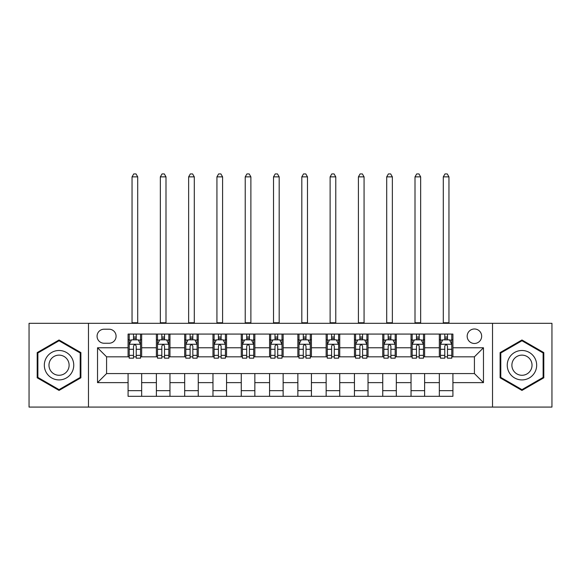 <?xml version="1.0" encoding="UTF-8"?>
<svg xmlns="http://www.w3.org/2000/svg" width="581" height="581" viewBox="0 0 581 581"><rect width="100%" height="100%" fill="white"/><g stroke="black" fill="none" stroke-linecap="round" stroke-linejoin="round"><path stroke-width="0.87" d="M474.423 328.984A7.241 7.241 0 0 0 467.175 336.225A7.241 7.241 0 0 0 474.423 343.473A7.241 7.241 0 0 0 481.664 336.225A7.241 7.241 0 0 0 474.423 328.984M492.528 407.078L551.95 407.078L551.95 323.319L492.528 323.319L492.528 407.078L88.472 407.078L88.472 323.319L29.05 323.319L29.05 407.078L88.472 407.078M104.086 343.24L109.068 343.24A7.016 7.016 0 0 0 116.084 336.225A7.016 7.016 0 0 0 109.068 329.209L104.086 329.209A7.016 7.016 0 0 0 97.071 336.225A7.016 7.016 0 0 0 104.086 343.24M492.528 323.319L88.472 323.319M128.081 382.632L97.528 382.632L97.528 347.772L128.081 347.772L128.081 356.821L106.577 356.821L106.577 373.576L128.081 373.576L128.081 396.322L452.919 396.322L452.919 373.576L474.423 373.576L474.423 356.821L452.919 356.821L452.919 347.772L483.472 347.772L483.472 382.632L452.919 382.632M452.919 347.772L452.919 334.075L128.081 334.075L128.081 347.772M439.338 334.075L439.338 356.821L440.463 356.821M444.77 356.821L447.486 356.821M451.786 356.821L452.919 356.821M439.338 356.821L423.491 356.821M411.036 334.075L411.036 356.821L412.169 356.821M416.468 356.821L419.184 356.821M411.036 356.821L395.196 356.821M382.741 334.075L382.741 356.821L383.874 356.821M388.173 356.821L390.89 356.821M382.741 356.821L366.894 356.821M354.446 334.075L354.446 356.821L355.579 356.821M359.879 356.821L362.595 356.821M354.446 356.821L338.6 356.821M326.152 334.075L326.152 356.821L327.285 356.821M331.584 356.821L334.3 356.821M326.152 356.821L310.305 356.821M297.857 334.075L297.857 356.821L298.99 356.821M303.289 356.821L306.005 356.821M297.857 356.821L282.01 356.821M269.562 334.075L269.562 356.821L270.695 356.821M274.995 356.821L277.711 356.821M269.562 356.821L253.715 356.821M241.268 334.075L241.268 356.821L242.4 356.821M246.7 356.821L249.416 356.821M241.268 356.821L225.421 356.821M212.973 334.075L212.973 356.821L214.106 356.821M218.405 356.821L221.121 356.821M212.973 356.821L197.126 356.821M184.678 334.075L184.678 356.821L185.804 356.821M190.11 356.821L192.827 356.821M184.678 356.821L168.831 356.821M156.376 334.075L156.376 356.821L157.509 356.821M161.816 356.821L164.532 356.821M156.376 356.821L140.537 356.821M128.081 356.821L129.214 356.821M133.514 356.821L136.23 356.821M128.081 373.576L141.662 373.576L141.662 396.322M452.919 373.576L141.662 373.576M141.662 334.075L141.662 356.821M128.081 339.732L129.214 339.732M133.514 339.732L136.23 339.732M140.537 339.732L141.662 339.732M128.081 390.664L141.662 390.664M156.376 373.576L156.376 396.322M169.964 334.075L169.964 356.821M156.376 339.732L157.509 339.732M161.816 339.732L164.532 339.732M168.831 339.732L169.964 339.732M169.964 373.576L169.964 396.322M156.376 390.664L169.964 390.664M184.678 373.576L184.678 396.322M198.259 373.576L198.259 396.322M184.678 390.664L198.259 390.664M198.259 334.075L198.259 356.821M184.678 339.732L185.804 339.732M190.11 339.732L192.827 339.732M197.126 339.732L198.259 339.732M212.973 373.576L212.973 396.322M226.554 373.576L226.554 396.322M212.973 390.664L226.554 390.664M226.554 334.075L226.554 356.821M212.973 339.732L214.106 339.732M218.405 339.732L221.121 339.732M225.421 339.732L226.554 339.732M241.268 373.576L241.268 396.322M254.848 373.576L254.848 396.322M241.268 390.664L254.848 390.664M254.848 334.075L254.848 356.821M241.268 339.732L242.4 339.732M246.7 339.732L249.416 339.732M253.715 339.732L254.848 339.732M269.562 373.576L269.562 396.322M283.143 373.576L283.143 396.322M269.562 390.664L283.143 390.664M283.143 334.075L283.143 356.821M269.562 339.732L270.695 339.732M274.995 339.732L277.711 339.732M282.01 339.732L283.143 339.732M297.857 373.576L297.857 396.322M311.438 373.576L311.438 396.322M297.857 390.664L311.438 390.664M311.438 334.075L311.438 356.821M297.857 339.732L298.99 339.732M303.289 339.732L306.005 339.732M310.305 339.732L311.438 339.732M326.152 373.576L326.152 396.322M339.732 373.576L339.732 396.322M326.152 390.664L339.732 390.664M339.732 334.075L339.732 356.821M326.152 339.732L327.285 339.732M331.584 339.732L334.3 339.732M338.6 339.732L339.732 339.732M354.446 373.576L354.446 396.322M368.027 373.576L368.027 396.322M354.446 390.664L368.027 390.664M368.027 334.075L368.027 356.821M354.446 339.732L355.579 339.732M359.879 339.732L362.595 339.732M366.894 339.732L368.027 339.732M382.741 373.576L382.741 396.322M396.322 373.576L396.322 396.322M382.741 390.664L396.322 390.664M396.322 334.075L396.322 356.821M382.741 339.732L383.874 339.732M388.173 339.732L390.89 339.732M395.196 339.732L396.322 339.732M411.036 373.576L411.036 396.322M424.624 373.576L424.624 396.322M411.036 390.664L424.624 390.664M424.624 334.075L424.624 356.821M411.036 339.732L412.169 339.732M416.468 339.732L419.184 339.732M423.491 339.732L424.624 339.732M439.338 373.576L439.338 396.322M439.338 390.664L452.919 390.664M439.338 339.732L440.463 339.732M444.77 339.732L447.486 339.732M451.786 339.732L452.919 339.732M106.577 356.821L97.528 347.772M106.577 373.576L97.528 382.632M483.472 347.772L474.423 356.821M483.472 382.632L474.423 373.576M59.044 390.425L80.89 377.81L80.89 352.587L59.044 339.979L37.199 352.587L37.199 377.81L59.044 390.425M543.801 352.587L521.956 339.979L500.11 352.587L500.11 377.81L521.956 390.425L543.801 377.81L543.801 352.587M136.23 337.016L133.514 337.016M140.537 355.347L136.23 355.347L136.23 358.179L140.537 358.179L140.537 344.373L138.271 339.849L131.48 339.849L129.214 344.373L129.214 358.179L133.514 358.179L133.514 355.347L129.214 355.347M129.214 344.373L129.214 334.075M140.537 344.373L140.537 334.075M133.514 339.849L133.514 334.075M136.23 334.075L136.23 339.849M136.23 355.347L136.23 346.073C135.329 344.33 134.422 344.33 133.514 346.073L133.514 355.347M132.047 323.319L132.047 176.864L137.704 176.864L136.005 173.922L133.746 173.922L132.047 176.864M137.704 323.319L137.704 176.864M164.532 337.016L161.816 337.016M168.831 355.347L164.532 355.347L164.532 358.179L168.831 358.179L168.831 344.373L166.565 339.849L159.775 339.849L157.509 344.373L157.509 358.179L161.816 358.179L161.816 355.347L157.509 355.347M157.509 344.373L157.509 334.075M168.831 344.373L168.831 334.075M161.816 339.849L161.816 334.075M164.532 334.075L164.532 339.849M164.532 355.347L164.532 346.073C163.624 344.33 162.716 344.33 161.816 346.073L161.816 355.347M160.341 323.319L160.341 176.864L165.999 176.864L164.3 173.922L162.041 173.922L160.341 176.864M165.999 323.319L165.999 176.864M192.827 337.016L190.11 337.016M197.126 355.347L192.827 355.347L192.827 358.179L197.126 358.179L197.126 344.373L194.86 339.849L188.07 339.849L185.804 344.373L185.804 358.179L190.11 358.179L190.11 355.347L185.804 355.347M185.804 344.373L185.804 334.075M197.126 344.373L197.126 334.075M190.11 339.849L190.11 334.075M192.827 334.075L192.827 339.849M192.827 355.347L192.827 346.073C191.919 344.33 191.011 344.33 190.11 346.073L190.11 355.347M188.636 323.319L188.636 176.864L194.294 176.864L192.594 173.922L190.336 173.922L188.636 176.864M194.294 323.319L194.294 176.864M221.121 337.016L218.405 337.016M225.421 355.347L221.121 355.347L221.121 358.179L225.421 358.179L225.421 344.373L223.155 339.849L216.364 339.849L214.106 344.373L214.106 358.179L218.405 358.179L218.405 355.347L214.106 355.347M214.106 344.373L214.106 334.075M225.421 344.373L225.421 334.075M218.405 339.849L218.405 334.075M221.121 334.075L221.121 339.849M221.121 355.347L221.121 346.073C220.214 344.33 219.313 344.33 218.405 346.073L218.405 355.347M216.931 323.319L216.931 176.864L222.588 176.864L220.896 173.922L218.63 173.922L216.931 176.864M222.588 323.319L222.588 176.864M249.416 337.016L246.7 337.016M253.715 355.347L249.416 355.347L249.416 358.179L253.715 358.179L253.715 344.373L251.45 339.849L244.659 339.849L242.4 344.373L242.4 358.179L246.7 358.179L246.7 355.347L242.4 355.347M242.4 344.373L242.4 334.075M253.715 344.373L253.715 334.075M246.7 339.849L246.7 334.075M249.416 334.075L249.416 339.849M249.416 355.347L249.416 346.073C248.508 344.33 247.608 344.33 246.7 346.073L246.7 355.347M245.226 323.319L245.226 176.864L250.883 176.864L249.191 173.922L246.925 173.922L245.226 176.864M250.883 323.319L250.883 176.864M71.783 357.845A14.714 14.714 0 0 0 51.687 352.456A14.714 14.714 0 0 0 46.298 372.559A14.714 14.714 0 0 0 66.401 377.94A14.714 14.714 0 0 0 71.783 357.845M67.766 360.162A10.073 10.073 0 0 0 54.004 356.48A10.073 10.073 0 0 0 50.322 370.235A10.073 10.073 0 0 0 64.077 373.924A10.073 10.073 0 0 0 67.766 360.162M59.044 389.64L37.881 377.418L37.881 352.979L59.044 340.764L80.207 352.979L80.207 377.418L59.044 389.64M521.956 379.916A14.714 14.714 0 0 0 536.67 365.202A14.714 14.714 0 0 0 521.956 350.488A14.714 14.714 0 0 0 507.242 365.202A14.714 14.714 0 0 0 521.956 379.916M521.956 375.275A10.073 10.073 0 0 0 532.029 365.202A10.073 10.073 0 0 0 521.956 355.129A10.073 10.073 0 0 0 511.883 365.202A10.073 10.073 0 0 0 521.956 375.275M500.793 352.979L521.956 340.764L543.119 352.979L543.119 377.418L521.956 389.64L500.793 377.418L500.793 352.979M277.711 337.016L274.995 337.016M282.01 355.347L277.711 355.347L277.711 358.179L282.01 358.179L282.01 344.373L279.744 339.849L272.954 339.849L270.695 344.373L270.695 358.179L274.995 358.179L274.995 355.347L270.695 355.347M270.695 344.373L270.695 334.075M282.01 344.373L282.01 334.075M274.995 339.849L274.995 334.075M277.711 334.075L277.711 339.849M277.711 355.347L277.711 346.073C276.803 344.33 275.902 344.33 274.995 346.073L274.995 355.347M273.52 323.319L273.52 176.864L279.185 176.864L277.486 173.922L275.22 173.922L273.52 176.864M279.185 323.319L279.185 176.864M306.005 337.016L303.289 337.016M310.305 355.347L306.005 355.347L306.005 358.179L310.305 358.179L310.305 344.373L308.046 339.849L301.256 339.849L298.99 344.373L298.99 358.179L303.289 358.179L303.289 355.347L298.99 355.347M298.99 344.373L298.99 334.075M310.305 344.373L310.305 334.075M303.289 339.849L303.289 334.075M306.005 334.075L306.005 339.849M306.005 355.347L306.005 346.073C305.105 344.33 304.197 344.33 303.289 346.073L303.289 355.347M301.815 323.319L301.815 176.864L307.48 176.864L305.78 173.922L303.514 173.922L301.815 176.864M307.48 323.319L307.48 176.864M334.3 337.016L331.584 337.016M338.6 355.347L334.3 355.347L334.3 358.179L338.6 358.179L338.6 344.373L336.341 339.849L329.55 339.849L327.285 344.373L327.285 358.179L331.584 358.179L331.584 355.347L327.285 355.347M327.285 344.373L327.285 334.075M338.6 344.373L338.6 334.075M331.584 339.849L331.584 334.075M334.3 334.075L334.3 339.849M334.3 355.347L334.3 346.073C333.4 344.33 332.492 344.33 331.584 346.073L331.584 355.347M330.117 323.319L330.117 176.864L335.774 176.864L334.075 173.922L331.809 173.922L330.117 176.864M335.774 323.319L335.774 176.864M362.595 337.016L359.879 337.016M366.894 355.347L362.595 355.347L362.595 358.179L366.894 358.179L366.894 344.373L364.636 339.849L357.845 339.849L355.579 344.373L355.579 358.179L359.879 358.179L359.879 355.347L355.579 355.347M355.579 344.373L355.579 334.075M366.894 344.373L366.894 334.075M359.879 339.849L359.879 334.075M362.595 334.075L362.595 339.849M362.595 355.347L362.595 346.073C361.694 344.33 360.786 344.33 359.879 346.073L359.879 355.347M358.412 323.319L358.412 176.864L364.069 176.864L362.37 173.922L360.104 173.922L358.412 176.864M364.069 323.319L364.069 176.864M390.89 337.016L388.173 337.016M395.196 355.347L390.89 355.347L390.89 358.179L395.196 358.179L395.196 344.373L392.93 339.849L386.14 339.849L383.874 344.373L383.874 358.179L388.173 358.179L388.173 355.347L383.874 355.347M383.874 344.373L383.874 334.075M395.196 344.373L395.196 334.075M388.173 339.849L388.173 334.075M390.89 334.075L390.89 339.849M390.89 355.347L390.89 346.073C389.989 344.33 389.081 344.33 388.173 346.073L388.173 355.347M386.706 323.319L386.706 176.864L392.364 176.864L390.664 173.922L388.406 173.922L386.706 176.864M392.364 323.319L392.364 176.864M419.184 337.016L416.468 337.016M423.491 355.347L419.184 355.347L419.184 358.179L423.491 358.179L423.491 344.373L421.225 339.849L414.435 339.849L412.169 344.373L412.169 358.179L416.468 358.179L416.468 355.347L412.169 355.347M412.169 344.373L412.169 334.075M423.491 344.373L423.491 334.075M416.468 339.849L416.468 334.075M419.184 334.075L419.184 339.849M419.184 355.347L419.184 346.073C418.284 344.33 417.376 344.33 416.468 346.073L416.468 355.347M415.001 323.319L415.001 176.864L420.659 176.864L418.959 173.922L416.7 173.922L415.001 176.864M420.659 323.319L420.659 176.864M447.486 337.016L444.77 337.016M451.786 355.347L447.486 355.347L447.486 358.179L451.786 358.179L451.786 344.373L449.52 339.849L442.729 339.849L440.463 344.373L440.463 358.179L444.77 358.179L444.77 355.347L440.463 355.347M440.463 344.373L440.463 334.075M451.786 344.373L451.786 334.075M444.77 339.849L444.77 334.075M447.486 334.075L447.486 339.849M447.486 355.347L447.486 346.073C446.578 344.33 445.671 344.33 444.77 346.073L444.77 355.347M443.296 323.319L443.296 176.864L448.953 176.864L447.254 173.922L444.995 173.922L443.296 176.864M448.953 323.319L448.953 176.864M156.376 382.632L141.662 382.632M156.376 347.772L141.662 347.772M184.678 347.772L169.964 347.772M184.678 382.632L169.964 382.632M212.973 347.772L198.259 347.772M212.973 382.632L198.259 382.632M241.268 347.772L226.554 347.772M241.268 382.632L226.554 382.632M269.562 347.772L254.848 347.772M269.562 382.632L254.848 382.632M297.857 347.772L283.143 347.772M297.857 382.632L283.143 382.632M326.152 347.772L311.438 347.772M326.152 382.632L311.438 382.632M354.446 347.772L339.732 347.772M354.446 382.632L339.732 382.632M382.741 347.772L368.027 347.772M382.741 382.632L368.027 382.632M411.036 347.772L396.322 347.772M411.036 382.632L396.322 382.632M439.338 347.772L424.624 347.772M439.338 382.632L424.624 382.632M140.479 344.264L129.272 344.264M129.214 340.117L131.342 340.117M138.409 340.117L140.537 340.117M133.514 349.275L129.214 349.275M140.537 349.275L136.23 349.275M136.23 338.462L133.514 338.462M132.047 322.76L137.704 322.76M168.773 344.264L157.567 344.264M157.509 340.117L159.637 340.117M166.703 340.117L168.831 340.117M161.816 349.275L157.509 349.275M168.831 349.275L164.532 349.275M164.532 338.462L161.816 338.462M160.341 322.76L165.999 322.76M197.068 344.264L185.862 344.264M185.804 340.117L187.932 340.117M194.998 340.117L197.126 340.117M190.11 349.275L185.804 349.275M197.126 349.275L192.827 349.275M192.827 338.462L190.11 338.462M188.636 322.76L194.294 322.76M225.363 344.264L214.157 344.264M214.106 340.117L216.234 340.117M223.293 340.117L225.421 340.117M218.405 349.275L214.106 349.275M225.421 349.275L221.121 349.275M221.121 338.462L218.405 338.462M216.931 322.76L222.588 322.76M253.657 344.264L242.451 344.264M242.4 340.117L244.528 340.117M251.588 340.117L253.715 340.117M246.7 349.275L242.4 349.275M253.715 349.275L249.416 349.275M249.416 338.462L246.7 338.462M245.226 322.76L250.883 322.76M281.952 344.264L270.753 344.264M270.695 340.117L272.823 340.117M279.882 340.117L282.01 340.117M274.995 349.275L270.695 349.275M282.01 349.275L277.711 349.275M277.711 338.462L274.995 338.462M273.52 322.76L279.185 322.76M310.247 344.264L299.048 344.264M298.99 340.117L301.118 340.117M308.177 340.117L310.305 340.117M303.289 349.275L298.99 349.275M310.305 349.275L306.005 349.275M306.005 338.462L303.289 338.462M301.815 322.76L307.48 322.76M338.549 344.264L327.343 344.264M327.285 340.117L329.412 340.117M336.472 340.117L338.6 340.117M331.584 349.275L327.285 349.275M338.6 349.275L334.3 349.275M334.3 338.462L331.584 338.462M330.117 322.76L335.774 322.76M366.843 344.264L355.637 344.264M355.579 340.117L357.707 340.117M364.766 340.117L366.894 340.117M359.879 349.275L355.579 349.275M366.894 349.275L362.595 349.275M362.595 338.462L359.879 338.462M358.412 322.76L364.069 322.76M395.138 344.264L383.932 344.264M383.874 340.117L386.002 340.117M393.068 340.117L395.196 340.117M388.173 349.275L383.874 349.275M395.196 349.275L390.89 349.275M390.89 338.462L388.173 338.462M386.706 322.76L392.364 322.76M423.433 344.264L412.227 344.264M412.169 340.117L414.297 340.117M421.363 340.117L423.491 340.117M416.468 349.275L412.169 349.275M423.491 349.275L419.184 349.275M419.184 338.462L416.468 338.462M415.001 322.76L420.659 322.76M451.727 344.264L440.521 344.264M440.463 340.117L442.591 340.117M449.658 340.117L451.786 340.117M444.77 349.275L440.463 349.275M451.786 349.275L447.486 349.275M447.486 338.462L444.77 338.462M443.296 322.76L448.953 322.76"/></g></svg>
